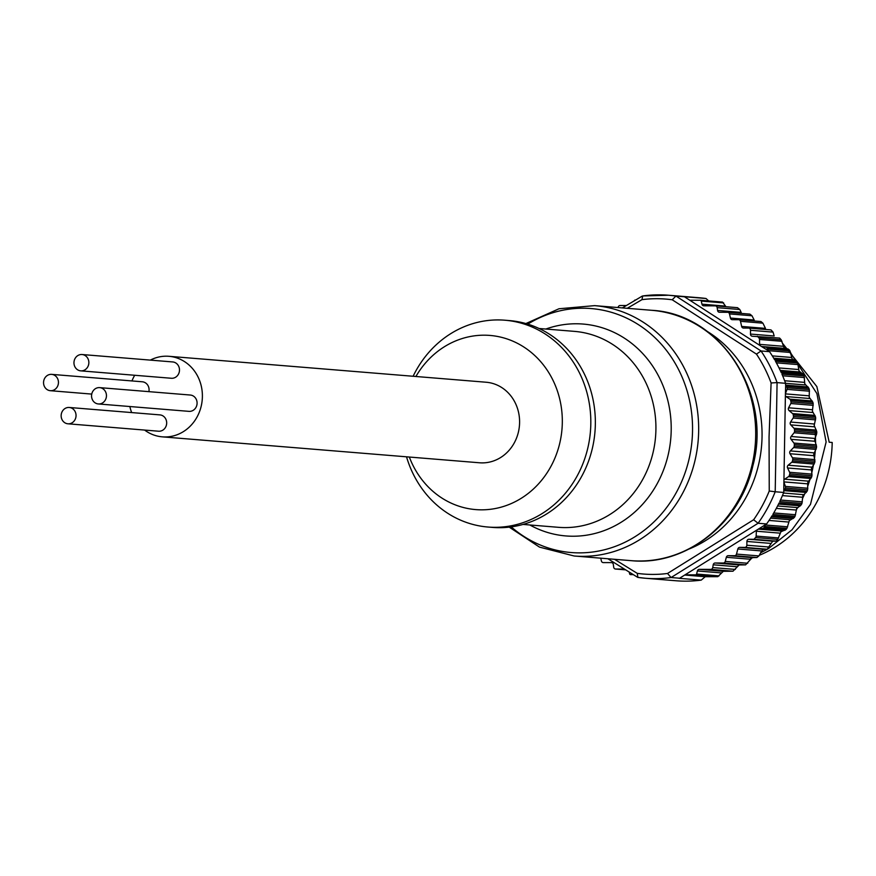 <?xml version="1.0" encoding="UTF-8"?>
<svg xmlns="http://www.w3.org/2000/svg" width="876" height="876" viewBox="0 0 876 876"><rect width="100%" height="100%" fill="white"/><g stroke="black" fill="none" stroke-linecap="round" stroke-linejoin="round"><path stroke-width="1.31" d="M106.204 397.781A8.191 7.446 -85.3 0 0 99.678 387.63A8.191 7.446 -85.3 0 0 91.805 393.806A8.191 7.446 -85.3 0 0 98.342 403.956A8.191 7.446 -85.3 0 0 106.204 397.781M98.342 403.956L188.964 411.359A8.191 7.446 -85.3 0 0 196.837 405.183A8.191 7.446 -85.3 0 0 190.3 395.032L99.678 387.63M75.796 417.622A8.191 7.446 -85.3 0 0 69.27 407.471A8.191 7.446 -85.3 0 0 61.397 413.647A8.191 7.446 -85.3 0 0 67.934 423.798A8.191 7.446 -85.3 0 0 75.796 417.622M67.934 423.798L158.556 431.211A8.191 7.446 -85.3 0 0 166.429 425.035A8.191 7.446 -85.3 0 0 159.892 414.885L69.27 407.471M58.199 384.52A8.191 7.446 -85.3 0 0 51.673 374.37A8.191 7.446 -85.3 0 0 43.8 380.545A8.191 7.446 -85.3 0 0 50.337 390.696A8.191 7.446 -85.3 0 0 58.199 384.52M148.898 391.649A8.191 7.446 -85.3 0 0 142.295 381.783L51.673 374.37M88.607 364.679A8.191 7.446 -85.3 0 0 82.081 354.528A8.191 7.446 -85.3 0 0 74.208 360.704A8.191 7.446 -85.3 0 0 80.745 370.855A8.191 7.446 -85.3 0 0 88.607 364.679M80.745 370.855L171.368 378.268A8.191 7.446 -85.3 0 0 179.241 372.092A8.191 7.446 -85.3 0 0 172.703 361.941L82.081 354.528M487.965 527.034L492.498 527.407A103.751 94.334 -85.3 0 0 592.165 449.169A103.751 94.334 -85.3 0 0 509.405 320.583L504.872 320.211A103.751 94.334 94.7 0 1 587.632 448.797A103.751 94.334 94.7 0 1 487.965 527.034A103.751 94.334 94.7 0 1 406.53 456.812M409.333 457.042A87.37 79.442 -85.3 0 0 488.009 509.547A87.37 79.442 -85.3 0 0 559.633 443.716A87.37 79.442 -85.3 0 0 514.924 342.089A87.37 79.442 -85.3 0 0 415.914 376.494M144.617 430.072A40.405 36.737 -85.3 0 0 162.334 436.85L479.533 462.78A40.405 36.737 -85.3 0 0 518.351 432.317A40.405 36.737 -85.3 0 0 486.114 382.232L168.926 356.302A40.405 36.737 -85.3 0 0 150.344 360.113M129.867 406.53A40.405 36.737 -85.3 0 0 131.652 412.574M162.334 436.85A40.405 36.737 -85.3 0 0 201.151 406.376A40.405 36.737 -85.3 0 0 168.926 356.302M775.205 491.764L769.248 491.02L769.051 436.894L771.099 382.965L777.078 382.604L775.205 491.764A141.978 129.09 94.7 0 1 758.079 523.268L671.093 577.525A141.978 129.09 94.7 0 1 645.349 578.248L676.075 580.766A141.978 129.09 -85.3 0 0 701.216 580.12L705.246 576.715L717.827 576.671L723.313 571.305L732.993 571.207L739.136 564.954L745.607 564.856L752.166 557.629L756.908 557.53L758.923 555.921L761.649 550.938L763.609 549.329L767.223 549.23L772.709 541.215L776.147 541.105A141.978 129.09 -85.3 0 0 777.757 539.386L780.91 531.776L786.035 529.531A141.978 129.09 -85.3 0 0 786.944 528.327L789.342 520.618L794.247 517.585A141.978 129.09 -85.3 0 0 795.036 516.293L796.689 508.573L801.288 504.795A141.978 129.09 -85.3 0 0 801.956 503.415L802.854 495.761L807.081 491.272A141.978 129.09 -85.3 0 0 807.617 489.826L807.782 482.347L811.57 477.19A141.978 129.09 -85.3 0 0 811.964 475.69L811.417 468.452L814.702 462.692A141.978 129.09 -85.3 0 0 814.954 461.159L813.705 454.239L816.443 447.932A141.978 129.09 -85.3 0 0 816.552 446.388L814.636 439.861L816.771 433.083A141.978 129.09 -85.3 0 0 816.728 431.529L814.198 425.484L815.687 418.301A141.978 129.09 -85.3 0 0 815.49 416.757L812.391 411.26L813.202 403.737A141.978 129.09 -85.3 0 0 812.862 402.237L809.238 397.343L809.336 389.579A141.978 129.09 -85.3 0 0 808.855 388.123L804.781 383.885L804.135 375.957A141.978 129.09 -85.3 0 0 803.522 374.567L799.043 371.041L797.664 363.025A141.978 129.09 -85.3 0 0 796.919 361.722L792.123 358.941L789.988 350.937A141.978 129.09 -85.3 0 0 789.112 349.721L784.064 347.717L781.184 339.811A141.978 129.09 -85.3 0 0 779.629 338.081L752.407 336.242A2.179 1.982 94.7 0 1 750.458 334.052L750.524 330.274A2.179 1.982 -85.3 0 0 748.575 328.084L743.538 328.062A2.179 1.982 94.7 0 1 741.643 326.441L740.494 321.328A2.179 1.982 -85.3 0 0 738.599 319.707L732.325 319.685A2.179 1.982 94.7 0 1 730.431 318.054L729.489 313.926A2.179 1.982 -85.3 0 0 727.595 312.294L719.492 312.272A2.179 1.982 94.7 0 1 717.575 310.454L717.17 307.662A2.179 1.982 -85.3 0 0 715.243 305.844L703.855 305.812A2.179 1.982 94.7 0 1 701.961 304.18L701.26 301.081A1.095 0.996 -85.3 0 0 700.318 300.271L689.795 300.227L759.81 345.396A2.179 1.982 94.7 0 1 759.558 344.356L759.525 339.472A2.179 1.982 -85.3 0 0 758.977 337.994A141.978 129.09 -85.3 0 0 757.422 336.264M783.943 479.971A2.179 1.982 -85.3 0 1 784.644 479.194L788.477 476.654A2.179 1.982 94.7 0 0 789.375 475.372A141.978 129.09 -85.3 0 0 789.758 473.872A2.179 1.982 94.7 0 0 789.615 472.284L787.568 467.981A2.179 1.982 -85.3 0 1 788.159 465.211L791.729 462.254A2.179 1.982 94.7 0 0 792.506 460.875A141.978 129.09 -85.3 0 0 792.747 459.342A2.179 1.982 94.7 0 0 792.452 457.776L790.01 453.735A2.179 1.982 -85.3 0 1 790.327 450.921L793.601 447.57A2.179 1.982 94.7 0 0 794.247 446.114A141.978 129.09 -85.3 0 0 794.346 444.57A2.179 1.982 -85.3 0 0 793.897 443.048L791.072 439.325A2.179 1.982 94.7 0 1 791.127 436.489L794.072 432.777A2.179 1.982 -85.3 0 0 794.576 431.266A141.978 129.09 -85.3 0 0 794.521 429.711A2.179 1.982 -85.3 0 0 793.93 428.255L790.765 424.882A2.179 1.982 94.7 0 1 790.546 422.057L793.13 418.049A2.179 1.982 -85.3 0 0 793.481 416.483A141.978 129.09 -85.3 0 0 793.295 414.95A2.179 1.982 -85.3 0 0 792.561 413.571L789.09 410.581A2.179 1.982 94.7 0 1 788.597 407.8L790.798 403.518A2.179 1.982 -85.3 0 0 790.995 401.931A141.978 129.09 -85.3 0 0 790.656 400.431A2.179 1.982 -85.3 0 0 789.802 399.138L786.057 396.565A2.179 1.982 94.7 0 1 785.389 395.788L783.9 482.183L785.422 486.41A2.179 1.982 94.7 0 1 785.411 488.009L807.617 489.826M689.357 548.902A120.132 109.237 -85.3 0 0 762.043 436.806A120.132 109.237 -85.3 0 0 707.14 331.347M614.492 559.293L637.246 573.353A137.937 125.41 -85.3 0 0 667.512 573.473L753.623 519.753A137.937 125.41 -85.3 0 0 769.248 491.02M782.531 343.293L816.859 386.601L829.211 442.238L832.2 442.479A121.052 110.058 -85.3 0 1 759.262 555.307M760.609 552.844L767.518 549.175M768.263 548.737L792.057 529.75L810.486 504.346L826.123 441.986L816.903 393.576L790.754 353.127M750.721 558.384A121.052 110.058 -85.3 0 0 753.108 557.607M815.26 431.408L815.611 443.07M815.282 450.801L814.527 458.268M813.651 464.039L811.833 472.733M810.3 478.438L807.749 486.235M804.748 493.757L802.471 498.663M797.707 507.489L796.229 509.931M776.147 541.105L753.951 539.288A141.978 129.09 -85.3 0 0 755.561 537.568L777.757 539.386M629.242 572.148L629.614 573.802A1.095 0.996 -85.3 0 0 630.567 574.612L633.249 574.623M600.75 558.165L601.385 560.958A2.179 1.982 -85.3 0 0 603.279 562.589L611.382 562.611A2.179 1.982 94.7 0 1 613.309 564.429L613.704 567.221A2.179 1.982 -85.3 0 0 615.631 569.028L624.281 569.061M708.673 300.95L706.045 298.508L683.838 296.69A141.978 129.09 -85.3 0 1 684.441 296.778L675.965 296.088L761.08 350.98L769.555 351.67A141.978 129.09 94.7 0 1 774.712 359.905L796.919 361.722M706.045 298.508A141.978 129.09 -85.3 0 0 699.212 297.752L668.487 295.234A141.978 129.09 94.7 0 1 675.922 296.077L672.21 299.778A137.937 125.41 -85.3 0 0 641.944 299.658L627.26 308.297M766.916 347.903A2.179 1.982 -85.3 0 0 765.646 347.126L761.54 346.513L768.186 350.652A2.179 1.982 -85.3 0 0 767.781 349.119A141.978 129.09 -85.3 0 0 766.916 347.903L789.112 349.721M761.08 350.98L761.036 350.98A141.978 129.09 94.7 0 1 777.078 382.604M804.135 375.957L781.929 374.14A141.978 129.09 94.7 0 1 785.597 383.305L777.132 382.615M797.664 363.025L775.457 361.208A141.978 129.09 94.7 0 1 781.315 372.749L803.522 374.567M787.13 387.761A141.978 129.09 -85.3 0 0 786.648 386.305A2.179 1.982 -85.3 0 0 785.673 385.133L785.422 393.576L787.086 389.36A2.179 1.982 -85.3 0 0 787.13 387.761L809.336 389.579M794.247 517.585L772.041 515.767A141.978 129.09 -85.3 0 1 766.599 523.968L758.408 529.071L762.536 528.491A2.179 1.982 94.7 0 0 763.828 527.713A141.978 129.09 -85.3 0 0 764.737 526.509L786.944 528.327M765.186 524.844L765.197 524.976A2.179 1.982 94.7 0 1 764.737 526.509M795.036 516.293L772.829 514.475A141.978 129.09 -85.3 0 0 779.082 502.977L801.288 504.795M801.956 503.415L779.75 501.598A141.978 129.09 -85.3 0 0 783.724 492.454L775.26 491.764M766.599 523.968L758.123 523.268M671.147 577.536L679.612 578.226A141.978 129.09 -85.3 0 1 679.01 578.302L701.216 580.12M783.724 492.454L783.867 490.637A2.179 1.982 94.7 0 0 784.885 489.465A141.978 129.09 -85.3 0 0 785.411 488.009M771.099 382.965A137.937 125.41 -85.3 0 0 756.459 354.112L672.21 299.778M753.951 539.288L748.925 539.266A2.179 1.982 -85.3 0 0 746.899 541.445L746.845 545.222A2.179 1.982 94.7 0 1 744.819 547.401L739.782 547.38A2.179 1.982 -85.3 0 0 737.833 548.989L736.497 554.092A2.179 1.982 94.7 0 1 734.548 555.702L728.274 555.68A2.179 1.982 -85.3 0 0 726.324 557.289L725.251 561.417A2.179 1.982 94.7 0 1 723.302 563.027L715.199 562.994A2.179 1.982 -85.3 0 0 713.206 564.79L712.714 567.582A2.179 1.982 94.7 0 1 710.721 569.378L699.333 569.345A2.179 1.982 -85.3 0 0 697.384 570.955L696.584 574.043A1.095 0.996 94.7 0 1 695.61 574.853L685.087 574.809L679.612 578.226M685.087 574.809L756.645 530.177A2.179 1.982 -85.3 0 0 756.36 531.206L756.152 536.09A2.179 1.982 94.7 0 1 755.561 537.568M758.408 529.071L756.645 530.177M783.757 490.691L783.9 482.183M785.422 393.576L785.389 395.788M805.493 384.958L785.597 383.327L785.575 385.068M768.175 350.783L769.555 351.67M759.81 345.396L761.54 346.513M684.441 296.778L689.795 300.227M634.312 300.775A1.095 0.996 94.7 0 1 635.275 300.03L635.56 300.03M618.117 307.553L618.16 307.29A2.179 1.982 94.7 0 1 620.153 305.494L626.329 305.516M758.079 523.268L753.623 519.753M756.459 354.112L761.036 350.98M671.093 577.525L667.512 573.473M637.859 577.404L645.349 578.248A141.978 129.09 94.7 0 1 637.914 577.404L637.597 577.306M637.914 577.404L637.246 573.353M641.944 299.658L642.743 295.957A141.978 129.09 94.7 0 1 668.487 295.234L642.743 295.957M701.961 304.18L725.536 306.107L722.536 302.089L700.45 300.282M700.384 300.271L722.536 302.089M717.575 310.454L741.184 312.393L739.793 309.513L737.515 307.673L715.528 305.877M715.385 305.855L737.515 307.673M730.431 318.054L754.181 320.003L751.98 315.765L749.911 314.123L727.879 312.316M727.737 312.305L749.911 314.123M741.643 326.441L765.471 328.38L762.908 323.167L760.959 321.536L738.873 319.729M738.742 319.707L760.959 321.536M750.458 334.052L774.176 335.99L773.048 332.113L770.99 329.913L748.86 328.106M748.717 328.084L770.99 329.913M705.246 576.715L684.714 575.039M134.696 375.267A40.405 36.737 -85.3 0 0 131.958 380.94M413.111 376.264A103.751 94.334 94.7 0 1 504.872 320.211M631.191 560.662A125.597 114.198 -85.3 0 0 751.838 465.955A125.597 114.198 -85.3 0 0 651.656 310.301C720.926 313.641 772.566 394.025 752.856 465.868C740.034 523.519 685.733 566.246 631.191 560.662L574.152 555.997A125.597 114.198 94.7 0 0 694.81 461.291A125.597 114.198 94.7 0 0 594.629 305.636L558.997 308.757L525.874 323.562M545.857 329.037A106.292 96.645 94.7 0 1 641.506 352.272A106.292 96.645 94.7 0 1 667.95 455.794A106.292 96.645 94.7 0 1 529.838 524.976M511.201 526.892A122.399 111.296 -85.3 0 0 688.788 460.25A122.399 111.296 -85.3 0 0 649.97 333.187A122.399 111.296 -85.3 0 0 527.779 324.131M523.038 524.417L558.483 527.319A98.298 89.374 -85.3 0 0 652.905 453.199A98.298 89.374 -85.3 0 0 574.503 331.38L539.058 328.489M814.921 438.438L791.127 436.489M783.363 346.294L759.558 344.356M791.554 357.463L772.293 355.897M798.616 369.53L779.027 367.931M804.497 382.363L784.644 380.742M809.106 395.821L785.422 393.882M812.402 409.749L788.597 407.8M814.341 424.006L790.546 422.057M758.32 529.126L781.918 531.053M770.541 518.154L790.283 519.764M777.581 505.956L797.543 507.587M783.505 493.024L803.62 494.666M784.644 479.194L808.438 481.143M788.159 465.211L811.953 467.16M790.327 450.921L814.122 452.87M758.977 337.994L781.184 339.811M794.576 431.266L816.771 433.083M794.521 429.711L816.728 431.529M767.781 349.119L789.988 350.937M786.648 386.305L808.855 388.123M790.656 400.431L812.862 402.237M790.995 401.931L813.202 403.737M793.295 414.95L815.49 416.757M793.481 416.483L815.687 418.301M763.828 527.713L786.035 529.531M784.885 489.465L807.081 491.272M789.375 475.372L811.57 477.19M789.758 473.872L811.964 475.69M792.506 460.875L814.702 462.692M792.747 459.342L814.954 461.159M794.346 444.57L816.552 446.388M794.247 446.114L816.443 447.932M793.601 447.57L816.049 449.41M790.01 453.735L813.804 455.684M792.452 457.776L814.899 459.615M791.729 462.254L814.176 464.083M787.568 467.981L811.362 469.93M789.615 472.284L812.063 474.113M788.477 476.654L810.913 478.493M783.91 481.899L807.595 483.837M785.422 486.41L807.858 488.239M783.867 490.637L806.314 492.465M782.432 495.608L802.525 497.25M780.472 500.043L802.35 501.828M778.545 504.072L800.412 505.857M776.289 508.409L796.207 510.04M773.738 512.953L795.583 514.738M771.438 516.741L793.273 518.526M769.04 520.443L788.728 522.052M765.197 524.976L787.644 526.815M762.536 528.491L784.984 530.319M756.36 531.206L780.155 533.155M756.152 536.09L778.6 537.93M816.377 430.094L793.93 428.255M814.57 426.831L790.765 424.882M815.578 419.878L793.13 418.049M815.008 415.399L792.561 413.571M812.884 412.519L789.09 410.581M813.235 405.358L790.798 403.518M812.249 400.978L789.802 399.138M809.851 398.514L786.057 396.565M809.523 391.2L787.086 389.36M808.121 386.962L785.673 385.133M804.486 377.567L782.651 375.782M802.679 373.526L780.855 371.742M799.865 371.993L780.22 370.384M798.156 364.624L776.366 362.839M795.977 360.813L774.198 359.029M793.032 359.762L773.694 358.185M790.623 352.491L768.186 350.652M788.093 348.955L765.646 347.126M785.049 348.407L761.507 346.48M781.972 341.301L759.525 339.472M816.344 444.888L793.897 443.048M814.877 441.263L791.072 439.325M816.52 434.616L794.072 432.777M773.048 332.113L750.524 330.274M762.908 323.167L740.494 321.328M751.98 315.765L729.489 313.926M739.793 309.513L717.17 307.662M723.696 302.921L701.26 301.081M615.489 569.028L625.541 569.849L615.631 569.028M767.223 549.23L744.819 547.401M769.369 547.062L746.845 545.222M756.908 557.53L734.548 555.702M758.923 555.921L736.497 554.092M745.607 564.856L723.302 563.027M747.732 563.257L725.251 561.417M732.993 571.207L710.721 569.378M735.336 569.433L712.714 567.582M717.827 576.671L695.61 574.853M719.01 575.882L696.584 574.043M772.709 541.215L748.925 539.266M770.617 543.383L746.899 541.445M763.609 549.329L739.782 547.38M761.649 550.938L737.833 548.989M752.166 557.629L728.274 555.68M750.086 559.227L726.324 557.289M739.136 564.954L715.199 562.994M736.825 566.728L713.206 564.79M723.313 571.305L699.333 569.345M720.97 572.882L697.384 570.955M509.219 527.133L539.506 547.117L574.152 555.997M637.542 577.262L607.856 558.746M622.365 307.903L642.261 296.088M651.656 310.301L594.629 305.636M50.337 390.696L91.739 394.09"/></g></svg>
